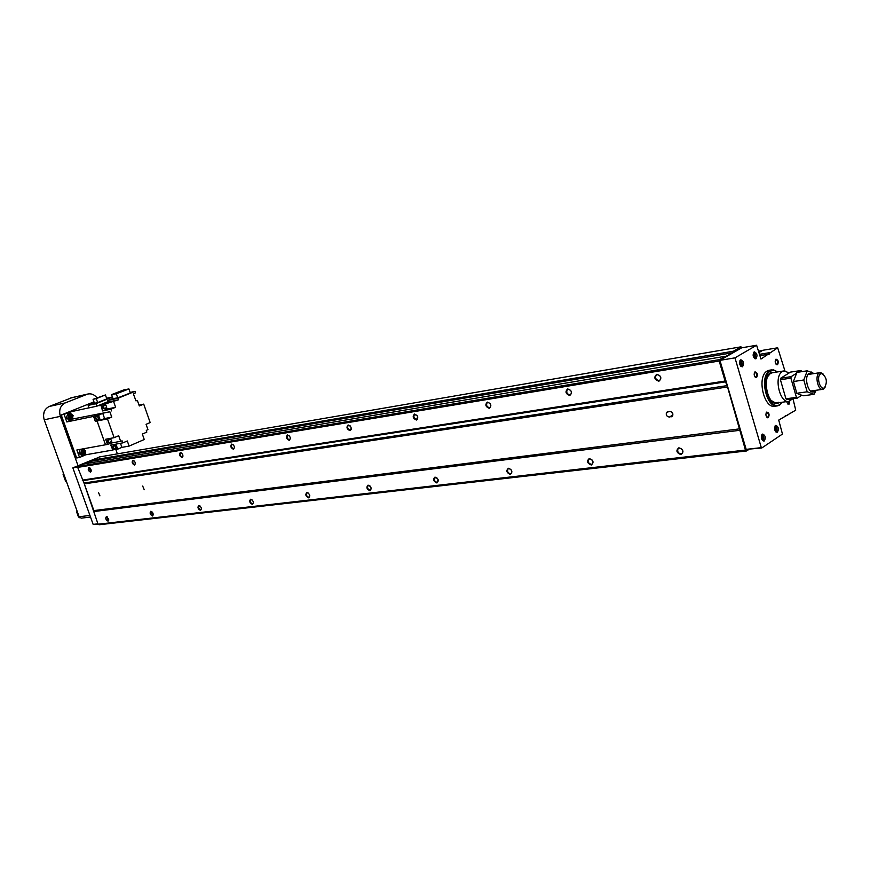 <?xml version="1.0" encoding="UTF-8"?>
<svg xmlns="http://www.w3.org/2000/svg" width="870" height="870" viewBox="0 0 870 870"><rect width="100%" height="100%" fill="white"/><g stroke="black" fill="none" stroke-linecap="round" stroke-linejoin="round"><path stroke-width="1.3" d="M567.708 388.912C564.924 391.674 565.598 393.871 569.752 395.502C572.547 392.74 571.873 390.543 567.708 388.912M569.904 394.817C566.979 394.088 566.109 392.381 567.283 389.695L568.186 389.26C571.101 389.967 571.981 391.674 570.829 394.371L569.904 394.817M589.284 458.533C586.467 461.122 587.141 463.286 591.295 465.037C594.134 462.459 593.46 460.295 589.284 458.533M591.448 464.352C588.686 463.677 587.75 462.046 588.642 459.447L589.751 458.86C592.503 459.512 593.449 461.143 592.579 463.743L591.448 464.352M678.894 447.767C675.707 450.508 676.403 452.802 680.96 454.629C684.168 451.878 683.472 449.594 678.894 447.767M681.112 453.901C678.263 453.357 677.197 451.726 677.926 448.996L679.361 448.104C682.2 448.637 683.265 450.258 682.569 452.987L681.112 453.901M656.774 374.296C653.62 377.243 654.316 379.559 658.873 381.256C662.037 378.309 661.341 375.981 656.774 374.296M659.014 380.527C655.969 379.929 654.979 378.2 656.034 375.34L657.252 374.665C660.276 375.242 661.287 376.96 660.265 379.831L659.014 380.527M508.385 468.256C505.883 470.692 506.536 472.758 510.353 474.444C512.865 472.008 512.212 469.941 508.385 468.256M510.505 473.78C507.862 473.019 507.025 471.42 507.993 468.973L508.852 468.56C511.484 469.311 512.332 470.909 511.386 473.367L510.505 473.78M434.989 477.075C432.749 479.381 433.39 481.349 436.903 482.97C439.143 480.664 438.502 478.707 434.989 477.075M438.197 479.816L437.066 482.339C434.554 481.523 433.793 479.968 434.761 477.663L437.338 478.239M368.086 485.123C366.085 487.309 366.705 489.179 369.957 490.745C371.969 488.559 371.338 486.689 368.086 485.123M371.218 488.277L370.12 490.136C367.749 489.288 367.042 487.787 367.999 485.612L369.978 485.928M306.871 492.474C305.065 494.551 305.674 496.357 308.687 497.857C310.492 495.78 309.883 493.986 306.871 492.474M309.851 495.835L308.861 497.281C306.621 496.411 305.957 494.954 306.871 492.909L308.448 493.094M250.636 499.239C249.005 501.218 249.603 502.936 252.409 504.393C254.04 502.414 253.442 500.696 250.636 499.239M253.464 502.697L252.572 503.839C250.462 502.958 249.842 501.555 250.701 499.619L251.985 499.739M198.795 505.47C197.327 507.362 197.903 509.015 200.524 510.418C201.992 508.526 201.416 506.873 198.795 505.47M201.47 508.972L200.404 509.874L198.73 508.221L198.556 506.253L199.969 505.883M106.401 516.573C105.183 518.313 105.738 519.836 108.043 521.163L108.728 519.172L106.401 516.573M108.815 520.053L108.217 520.662L106.597 516.867L107.325 516.878M150.858 511.223C149.52 513.039 150.086 514.627 152.544 515.997L153.087 513.202L150.858 511.223M153.403 514.736L152.718 515.475L151.021 511.538L151.902 511.582M132.871 460.284C131.566 462.198 132.131 463.808 134.578 465.102C135.894 463.199 135.318 461.589 132.871 460.284M135.415 463.851L134.176 464.493L132.871 462.938L132.751 460.991L133.98 460.676M180.34 452.498C178.905 454.499 179.481 456.163 182.091 457.5C183.537 455.51 182.961 453.835 180.34 452.498M183.026 456.065L182.265 456.967C180.231 456.076 179.655 454.695 180.558 452.824L181.602 452.944M231.703 444.07C230.104 446.158 230.702 447.898 233.486 449.279C235.096 447.191 234.498 445.451 231.703 444.07M234.53 447.593L233.66 448.735C231.507 447.832 230.898 446.397 231.866 444.429L233.149 444.613M287.437 434.913C285.664 437.121 286.274 438.937 289.275 440.361C291.048 438.165 290.439 436.349 287.437 434.913M290.428 438.339L289.449 439.785C287.144 438.893 286.513 437.403 287.546 435.315L289.134 435.598M348.141 424.951C346.162 427.279 346.793 429.171 350.023 430.65C352.002 428.323 351.371 426.43 348.141 424.951M351.284 428.16L350.197 430.052C347.75 429.171 347.076 427.616 348.174 425.408L350.164 425.854M414.501 414.066C412.293 416.512 412.945 418.503 416.436 420.025C418.655 417.578 418.002 415.588 414.501 414.066M417.73 416.773L416.61 419.394C414 418.546 413.272 416.937 414.435 414.577L417.045 415.403M487.352 402.103C484.884 404.702 485.547 406.79 489.342 408.367C491.833 405.768 491.169 403.68 487.352 402.103M489.505 407.715C486.743 406.899 485.949 405.246 487.146 402.723L487.831 402.429C490.593 403.223 491.387 404.876 490.212 407.399L489.505 407.715M88.87 467.516C87.674 469.343 88.229 470.887 90.523 472.149L91.209 470.159L90.404 468.419L88.87 467.516M91.274 471.051L90.698 471.649L89.121 467.799L89.849 467.853M98.44 492.333L99.919 495.878L98.44 492.333M142.691 486.058L144.235 489.734L142.691 486.058M672.858 413.859L671.129 411.695M671.281 416.806L672.553 416.056C673.336 413.467 672.369 411.912 669.661 411.412L666.54 412.402C665.724 414.99 666.681 416.545 669.4 417.067L672.553 416.045M741.784 347.793L740.979 346.825L99.43 456.957L85.869 463.656L91.491 461.22L733.095 352.665L719.457 359.614L719.186 361.028L725.091 381.038L727.157 385.617L83.998 483.024L98.071 524.208L99.126 524.751L746.601 450.964L748.82 449.475M725.178 356.319L83.694 464.025L78.039 466.472L77.702 467.407L83.998 483.024M740.979 346.825L733.366 351.208L733.095 352.665M746.601 450.964L745.449 450.073L727.157 385.617M762.37 350.545L759.064 352.491L762.794 350.284L777.682 347.793L760.967 359.049L756.606 345.249L734.976 357.853L761.304 447.637L761.772 447.996L782.456 434.054L778.726 420.09L795.724 410.172L792.972 398.71M745.449 450.073L98.071 524.208M739.62 430.324L93.536 511.582M739.891 428.812L93.884 510.592L83.128 480.588L726.026 381.799M727.548 386.965L84.314 483.883M725.091 381.038L82.269 480.142M719.186 361.028L77.702 467.407M719.457 359.614L78.039 466.472M733.366 351.208L91.839 460.241M96.581 458.185L72.862 467.853L93.144 524.382L98.016 524.077M93.144 524.382L97.929 523.827M72.862 467.853L77.832 467.027M44.25 411.597L43.5 415.262M63.673 473.835L63.021 474.117L65.533 481.121L66.251 481.012M63.021 474.117L63.727 474.009M77.267 511.614L76.625 511.908L78.43 516.921L79.909 517.835M76.625 511.908L77.343 511.821M117.363 453.868L115.634 448.974M96.94 397.786C94.308 394.523 91.209 393.283 87.62 394.077L65.25 402.897C60.302 405.55 58.66 410.031 60.334 416.36L77.995 465.635M72.036 397.623L49.122 406.507C44.207 409.139 42.565 413.565 44.218 419.797L79.126 516.758L81.225 518.161L90.513 517.041M787.426 403.658L788.448 403.778L789.068 401.287M787.426 403.647L789.025 404.191L789.764 401.103M754.072 351.98C752.43 355.167 752.974 357.45 755.715 358.842L756.03 358.712C757.672 355.525 757.117 353.242 754.377 351.861L754.072 351.98M762.337 434.228C760.706 437.425 761.217 439.72 763.871 441.123L764.306 440.938C765.926 437.74 765.415 435.446 762.762 434.054L762.337 434.228M740.566 359.908C738.891 363.127 739.435 365.443 742.23 366.846L742.567 366.705C744.241 363.475 743.687 361.17 740.892 359.778L740.566 359.908M775.496 425.517C773.908 428.671 774.409 430.933 777.019 432.325L777.432 432.151C779.02 428.986 778.509 426.724 775.909 425.343L775.496 425.517M769.711 370.163L767.199 371.001C756.421 376.471 764.001 409.596 775.213 406.159L776.964 405.92M777.715 371.903L773.365 369.783L769.743 370.609C758.988 376.079 766.579 409.248 777.78 405.811L779.737 404.996L782.347 402.212M777.617 371.914L773.919 370.294L770.418 371.088C759.01 377.08 769.026 412.097 779.922 404.474L782.25 402.223M772.582 372.697L770.407 373.426L767.721 376.569M771.396 400.602L775.605 402.984L778.835 402.244M775.42 372.251L770.831 372.664C762.305 377.058 766.905 403.212 776.257 403.604L780.042 402.527M776.007 364.138L776.997 364.258C778.084 362.116 777.715 360.561 775.899 359.614L775.333 360.049M775.975 359.158L775.964 359.169C774.681 361.431 775.029 363.312 777.008 364.802L777.573 364.671C778.878 361.724 778.346 359.886 775.975 359.158L775.659 359.712M754.953 376.873L756.041 377.036C757.172 374.839 756.791 373.263 754.921 372.306L754.312 372.795M754.986 371.849L754.964 371.86C753.637 374.154 753.986 376.068 756.008 377.591L756.628 377.449C757.987 374.426 757.433 372.567 754.986 371.849M766.677 417.067L767.775 417.23C768.884 415.033 768.525 413.467 766.698 412.51L766.089 412.967M766.731 412.086C765.404 414.359 765.73 416.262 767.71 417.796L768.351 417.643C769.689 414.609 769.156 412.75 766.753 412.065L766.731 412.086M787.796 404.039L786.654 401.614M761.729 438.665L761.457 436.838L763.142 437.142L762.305 436.033L761.457 436.599L762.272 439.393L763.131 438.817L763.142 437.142M761.794 438.752L761.805 437.305M761.957 438.958L763.131 438.817M740.022 364.476L739.685 362.627L741.414 362.964L740.566 361.8L739.685 362.322L740.522 365.15L741.392 364.628L741.414 362.964M740.065 364.541L740.087 363.171M740.272 364.813L741.392 364.628M774.876 429.889L774.615 428.149L776.279 428.41L775.453 427.3L774.626 427.855L775.431 430.617L776.257 430.063L776.279 428.41M774.931 429.954L774.942 428.573M775.116 430.204L776.257 430.063M753.507 356.482L753.192 354.721L754.888 355.014L754.051 353.862L753.192 354.373L754.007 357.168L754.866 356.667L754.888 355.014M753.55 356.537L753.561 355.232M753.779 356.841L754.866 356.667M756.606 345.249L741.653 347.815L719.914 360.354L746.166 449.366L761.772 447.996M784.914 370.837L777.682 347.793M769.221 354.133L759.978 355.656M769.471 352.676L759.597 354.318M787.687 415.479L785.218 415.806M761.304 447.637L746.166 449.366M734.976 357.853L719.914 360.354M108.424 439.024L107.075 441.873L110.207 443.08M111.567 440.231L109.413 438.839L108.206 441.666L110.349 443.058L111.567 440.231M98.517 419.155L97.734 419.634L95.537 418.231L96.7 415.447L97.57 415.469M97.592 419.666L94.406 418.47L95.722 415.653M103.258 407.497L104.4 404.713L106.618 406.127L105.466 408.9L103.258 407.497M105.324 408.933L102.127 407.736L103.41 404.931M116.199 448.583L115.395 449.061L113.285 447.68L114.633 444.842M115.242 449.083L112.154 447.876L113.502 445.048M68.436 417.372C68.719 413.283 70.242 412.663 73.004 415.523C72.732 419.612 71.21 420.221 68.436 417.372M67.925 417.535L69.709 413.326L73.102 415.447L71.307 419.655L67.925 417.535M71.09 419.699L69.459 420.036L66.076 417.926L68.067 413.685M81.171 452.965C81.454 448.876 82.954 448.235 85.695 451.041C85.423 455.13 83.911 455.771 81.171 452.965M83.259 448.811L85.782 450.943L83.901 455.217L80.66 453.129L82.063 449.029M83.683 455.249L82.03 455.543L78.8 453.466L80.192 449.366M83.063 453.553L83.781 451.595L82.77 450.638M84.825 451.41L83.618 450.268L82.226 450.867L82.041 452.596L83.248 453.727L84.64 453.139L84.825 451.41L83.781 451.595M83.596 453.324L84.64 453.139M70.394 418.024L71.101 416.099L70.024 415.077M69.317 417.013L70.535 418.176L71.938 417.6L72.134 415.882L70.916 414.718L69.513 415.284L69.317 417.013M71.101 416.099L72.134 415.882M70.916 417.817L71.938 417.6M96.265 398.623L105.422 394.947L93.068 399.33L96.265 398.623L97.668 402.582L94.471 403.278L93.068 399.33M105.422 394.947L106.825 398.895L97.668 402.582M94.33 402.886L88.142 405.376L89.023 407.867L96.798 406.192L108.01 401.646M88.142 405.376L95.907 403.691L96.798 406.192M112.426 396.959L106.597 398.242M95.907 403.691L112.447 397.014M128.923 388.944L124.16 389.782L111.588 394.599L116.308 393.784L128.923 388.944L130.348 392.979L117.733 397.851L113.013 398.634L111.588 394.599M116.308 393.784L117.733 397.851M112.926 398.384L107.608 400.537L108.141 402.038L118.429 399.808L100.942 405.3L102.562 410.934L107.162 409.052L106.673 407.649M107.608 400.537L117.896 398.297L118.429 399.808M117.896 398.297L134.991 391.359L130.152 392.424M134.991 391.359L135.524 392.859L133.338 393.751L135.948 400.874L137.362 400.428L135.894 400.733M104.596 418.568L111.741 417.111L109.848 411.76L102.714 413.239L98.571 415.36L100.333 420.33L104.596 418.568L102.714 413.239M100.333 420.33L107.467 418.883L114.133 437.686L105.651 439.252L107.489 444.418L112.154 442.863L111.675 441.492M111.741 417.111L107.467 418.883M121.909 447.365L129.119 446.092L127.303 440.97L122.942 442.852L115.753 444.146L117.852 449.116L121.909 447.365L120.473 443.298M129.119 446.092L144.246 439.513L142.332 434.065L146.802 432.14L146.312 430.422L147.922 429.573L146.073 424.321L150.173 422.57L143.713 404.115L138.993 405.105M114.133 437.686L118.679 435.739L120.658 441.318L112.154 442.863M110.871 439.219L110.555 438.349M143.713 404.115L139.298 405.953L137.362 400.428M105.716 404.952L105.227 403.571M113.676 401.744L115.623 407.269L107.162 409.052M102.562 410.934L111.012 409.161L115.623 407.269M98.06 415.218L97.723 414.283L93.558 416.404L95.319 421.352L98.788 419.916M97.723 414.283L101.409 413.511L97.266 415.621L99.028 420.591L97.048 421.004L105.498 444.787L76.854 449.975L79.54 457.479L85.836 454.771L85.521 454.02M95.319 421.352L97.048 421.004M117.852 449.116L116.536 449.344L114.438 444.385L110.74 445.048L112.839 450.04L114.905 449.137M89.012 407.834L70.492 411.825L64.108 414.392L66.816 421.939L71.438 419.612M70.492 411.825L70.938 413.326M93.971 401.853L61.237 415.001L76.636 457.979L79.54 457.479M108.141 402.016L96.972 406.116M108.119 401.983L98.973 405.681M112.839 450.04L85.836 454.771M93.558 416.404L66.816 421.939M64.108 414.392L61.237 415.001M97.081 420.982L105.498 444.787M98.984 405.724L100.942 405.3M109.848 411.76L72.591 419.035M111.512 410.901L111.012 409.161M105.531 444.777L107.489 444.418M122.942 442.852L122.094 440.84L120.658 441.318M98.571 415.36L97.266 415.621M789.286 372.86L783.848 370.946L782.391 371.555C773.408 376.188 779.814 404.169 789.177 401.277L792.646 398.754M824.51 387.748C827.62 381.919 826.728 377.188 821.835 373.556L820.551 373.904C816.103 376.351 819.986 390.63 824.336 387.857L824.51 387.748M823.444 374.252L820.736 372.61L819.268 373.002C814.505 375.557 817.996 390.869 822.976 389.303L825.38 386.867M801.912 371.62L800.911 370.511L790.493 372.11L780.673 378.232L780.412 379.722L785.947 398.808L786.85 399.558L797.322 398.101L801.672 395.274M800.911 370.511L798.258 372.186M796.3 373.404L791.135 376.656L790.884 378.146L796.42 397.351L797.322 398.101M796.42 397.351L785.947 398.808M790.884 378.146L780.412 379.722M791.135 376.656L780.673 378.232M781.978 385.105L783.892 391.728M812.971 373.741L809.22 373.339C803.195 376.645 808.687 395.752 814.418 391.446L815.516 390.358M816.147 390.271L814.005 394.317L803.662 395.763L799.258 394.501L796.811 393.273L793.429 381.528L796.931 372.382L807.262 370.805L814.146 373.556M814.005 394.317L807.175 391.804L796.811 393.273M807.175 391.804L803.782 379.994L793.429 381.528M803.782 379.994L807.262 370.805M672.956 414.946L669.4 417.067M762.055 350.643L758.683 351.208M78.43 516.921L79.148 516.823M79.126 516.758L89.936 515.431M44.218 419.797L60.334 416.36M49.122 406.507L65.25 402.897M70.6 398.025L86.848 394.338M754.812 358.505L755.334 357.7M754.551 353.024L753.637 352.383C755.639 353.785 756.03 355.83 754.801 358.527L754.682 358.614M754.399 358.396L754.834 358.266C756.171 355.612 755.704 353.753 753.442 352.676M762.914 435.239L762 434.543C763.914 436.066 764.273 438.11 763.088 440.666L763.534 439.948M762.555 440.611L763.099 440.448C764.425 437.773 763.99 435.903 761.794 434.837M741.338 366.498L741.882 365.661M741.12 360.985L740.142 360.289C742.197 361.713 742.599 363.78 741.327 366.52L741.186 366.618M740.881 366.39L741.36 366.248C742.73 363.54 742.251 361.659 739.935 360.604M776.236 431.857C777.389 429.443 777.03 427.431 775.148 425.832M775.736 431.824L776.236 431.672C777.53 429.062 777.106 427.203 774.963 426.115M775.137 425.854C777.03 427.366 777.389 429.378 776.225 431.89L776.018 432.031M657.231 374.665L656.034 375.34M568.045 389.292L567.283 389.695M589.577 458.892L588.642 459.447M679.329 448.115L677.926 448.996M508.624 468.604L507.993 468.973M351.175 429.617L350.632 429.878M417.73 418.883L417.154 419.177M667.758 411.684L666.54 412.402M762.261 350.556L758.673 351.154M71.373 397.775L87.62 394.077M768.917 370.294L771.472 369.891M773.919 370.294L773.365 369.783M775.605 402.984L776.257 403.604M770.407 373.426L770.831 372.664M776.279 364.432L777.008 364.802M754.671 372.414L754.964 371.86M766.448 412.608L766.753 412.065M779.922 404.474L779.563 405.094M108.282 439.056L109.413 438.839M96.7 415.447L95.58 415.675M104.4 404.713L103.269 404.963M114.492 444.864L113.361 445.07M69.709 413.326L67.849 413.728M771.918 372.795L783.848 370.946M821.835 373.556L820.736 372.61M808.078 374.47L820.062 372.664M810.612 391.054L822.618 389.347M824.336 387.857L823.618 389.053M776.518 403.017L788.492 401.364M811.928 373.132L811.449 372.045M815.049 390.924L814.896 392.827"/></g></svg>
